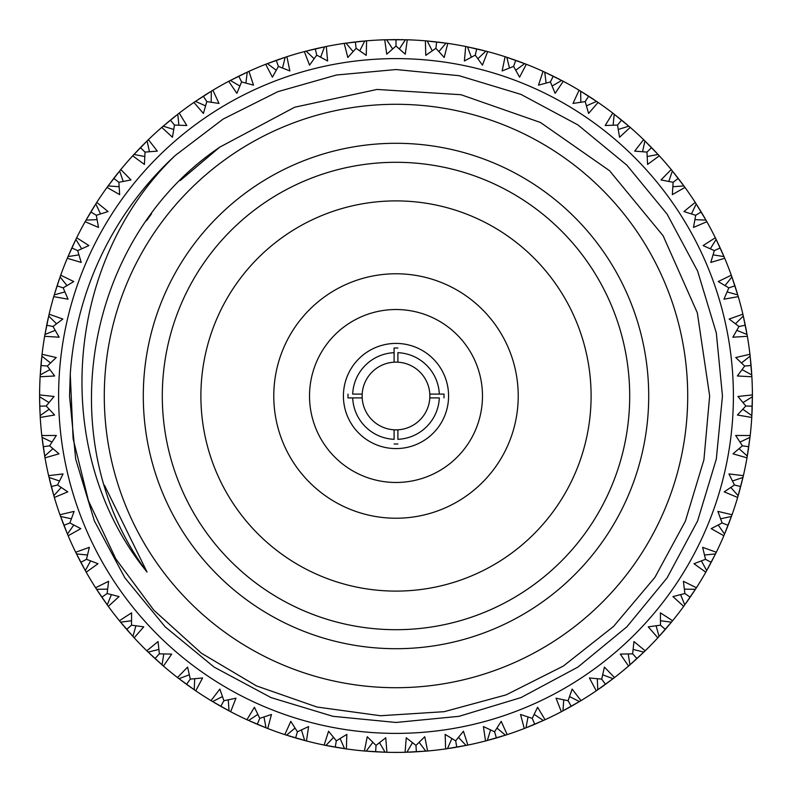 <?xml version="1.0" encoding="UTF-8"?>
<svg xmlns="http://www.w3.org/2000/svg" width="792" height="792" viewBox="0 0 792 792"><rect width="100%" height="100%" fill="white"/><g stroke="black" fill="none" stroke-linecap="round" stroke-linejoin="round"><path stroke-width="1.19" d="M56.509 323.789L48.698 315.998L49.114 314.206A356.4 356.4 0 0 1 53.727 296.644L56.994 286.001M44.689 336.006L49.025 314.563M40.135 376.527L42.006 354.648M40.234 417.216L39.659 402.366M39.649 402.148L39.61 398.782M41.214 406.138L46.183 405.989L54.054 396.495L39.6 394.901A356.4 356.4 0 0 1 40.125 376.754L40.907 365.498L47.322 366.053L56.232 357.519L42.055 354.281A356.4 356.4 0 0 1 44.629 336.313L46.669 325.363M46.698 325.225L53.005 326.502L62.835 319.037L49.114 314.206M53.727 296.644L68.043 299.188L63.162 287.852L73.775 281.556L60.697 275.2A356.4 356.4 0 0 1 67.28 258.281L76.487 238.095M64.885 291.931L54.242 294.881L60.568 275.547M50.49 362.964L41.837 356.103L42.055 354.281M40.135 376.447L40.224 374.923L49.916 369.636M40.224 417.137L39.748 406.326M43.085 445.688L42.6 442.134M42.57 441.916L42.253 439.382M44.629 336.313L59.152 337.204L53.005 326.502M55.173 330.363L44.946 334.501L44.669 336.085M48.975 402.564L39.6 396.733L39.6 394.901M51.985 442.075L42.006 437.362L41.798 435.531A356.4 356.4 0 0 1 40.243 417.443L54.589 415.028L46.183 405.989L39.748 406.177L39.6 395.267M44.966 457.637L43.253 446.866M51.272 486.476L50.361 482.912M50.104 481.902L49.5 479.427M40.125 376.754L54.638 375.982L47.322 366.053M40.243 417.443L40.144 415.612L49.163 409.256M44.956 457.558L41.837 435.907M54.262 497.168L51.341 486.743M54.282 497.247L53.836 495.713M63.509 524.334L62.518 521.75M62.152 520.77L61.311 518.503M43.223 446.718L49.599 445.807L56.341 435.471L41.798 435.531M59.479 480.992L49.025 477.437L48.619 475.655A356.4 356.4 0 0 1 45.005 457.855L44.698 456.053L52.935 448.708M71.359 518.8L60.578 516.463L59.954 514.731A356.4 356.4 0 0 1 54.351 497.465L48.698 476.012M68.053 535.541L60.083 515.077M80.309 561.399L79.032 558.944M78.556 558.014L77.398 555.736M51.312 486.605L57.539 484.971L63.053 473.933L48.619 475.655M45.005 457.855L58.984 453.816L49.599 445.807M68.023 535.471L63.885 525.304L69.884 522.967L74.111 511.375L59.954 514.731M86.1 572.012L81.398 563.468M81.329 563.35L80.853 562.449M101.218 596.307L99.663 594.01M99.544 593.832L97.099 590.109M54.351 497.465L67.766 491.862L57.539 484.971M61.182 487.476L53.826 495.703M87.476 555.004L76.497 553.915L75.686 552.262A356.4 356.4 0 0 1 68.142 535.748L67.429 534.056L73.795 525.037M86.061 571.943L75.844 552.598M108.177 606.187L101.881 597.287M125.968 628.61L124.176 626.502M123.502 625.71L121.859 623.749M80.784 562.32L86.486 559.32L89.357 547.322L75.686 552.262M68.142 535.748L80.834 528.65L69.884 522.967M107.613 589.139L96.575 589.307L95.584 587.753A356.4 356.4 0 0 1 86.209 572.21L85.308 570.616L90.605 560.924M108.138 606.127L95.782 588.07M133.967 637.57L119.632 621.037M134.016 637.629L132.927 636.451M154.242 657.875L152.222 655.984M151.46 655.271L149.609 653.519M101.802 597.168L107.118 593.535L108.603 581.288L95.584 587.753M86.209 572.21L98.01 563.716L86.486 559.32M131.512 620.75L120.562 622.175L119.404 620.75A356.4 356.4 0 0 1 108.316 606.375L107.237 604.89L111.395 594.663M158.855 649.44L148.144 652.103L146.827 650.816A356.4 356.4 0 0 1 134.175 637.798L126.651 629.393L131.522 625.175L131.601 612.84L119.404 620.75M163.271 665.923L155.123 658.677M185.675 683.724L183.447 682.08M182.605 681.457L180.576 679.922M108.316 606.375L119.067 596.584L107.118 593.535M163.211 665.874L147.094 651.073M195.555 690.693L186.635 684.417M219.839 705.821L217.444 704.444M216.543 703.92L214.345 702.633M155.014 658.578L159.36 653.836L158.044 641.56L146.827 650.816M134.175 637.798L143.738 626.848L131.522 625.175M135.897 625.819L132.927 636.441M189.288 674.814L178.952 678.685L177.497 677.556A356.4 356.4 0 0 1 163.439 666.072L162.053 664.864L163.786 653.964M195.485 690.644L177.784 677.784M230.452 711.622L220.869 706.405M256.311 723.878L253.767 722.789M252.806 722.373L250.48 721.334M186.516 684.337L190.298 679.12L187.585 667.092L177.497 677.556M163.439 666.072L171.696 654.103L159.36 653.836M222.413 696.564L212.583 701.583L211.019 700.633A356.4 356.4 0 0 1 195.743 690.822L194.228 689.783L194.703 678.754M230.383 711.582L211.335 700.821M267.508 728.432L247.282 719.888M294.594 737.669L291.941 736.867M290.951 736.57L288.516 735.808M220.75 706.335L223.908 700.732L219.849 689.08L211.019 700.633M195.743 690.822L202.584 677.982L190.298 679.12M257.806 714.394L248.619 720.502L246.946 719.73A356.4 356.4 0 0 1 230.65 711.721L229.027 710.869L228.254 699.861M267.439 728.402L257.261 724.284L259.766 718.354L254.4 707.246L246.946 719.73M306.237 740.916L296.842 738.322M296.703 738.293L295.733 738.005M334.204 747.004L331.472 746.51M331.264 746.47L326.888 745.638M230.65 711.721L235.986 698.197L223.908 700.732M295 728.066L286.565 735.184L284.823 734.61A356.4 356.4 0 0 1 267.726 728.511L266.013 727.848L263.983 716.998M306.167 740.896L285.17 734.728M346.144 748.895L335.372 747.202M374.448 751.747L371.854 751.578M370.814 751.509L368.27 751.321M295.594 737.966L297.406 731.788L290.803 721.363L284.823 734.61M267.726 728.511L271.478 714.463L259.766 718.354M333.511 737.411L325.948 745.45L324.146 745.084A356.4 356.4 0 0 1 306.464 740.966L304.682 740.5L301.435 729.957M346.064 748.886L324.512 745.153M386.694 752.281L364.775 751.034M415.305 751.875L411.721 752.053M411.503 752.063L408.949 752.162M335.224 747.183L336.323 740.837L328.581 731.234L324.146 745.084M306.464 740.966L308.593 726.581L297.406 731.788M372.844 742.312L366.231 751.153L364.399 750.994A356.4 356.4 0 0 1 346.371 748.925L344.55 748.668L340.115 738.56M386.615 752.281L375.655 751.816L376.022 745.391L367.231 736.728L364.399 750.994M427.363 751.014L416.493 751.806M455.747 747.351L452.202 747.935M451.994 747.975L449.47 748.371M346.371 748.925L346.846 734.392L336.323 740.837M412.474 742.698L406.91 752.232L405.078 752.281A356.4 356.4 0 0 1 386.922 752.281L385.09 752.232L379.526 742.698M427.294 751.024L405.445 752.271M467.636 745.123L456.915 747.153M496.198 738.025L492.753 739.015M491.743 739.302L489.288 739.976M416.344 751.816L415.978 745.391L406.256 737.788L405.078 752.281M386.922 752.281L385.744 737.788L376.022 745.391M451.885 738.56L447.45 748.668L445.629 748.925A356.4 356.4 0 0 1 427.601 750.994L425.769 751.153L419.156 742.312M467.557 745.143L445.995 748.876M506.959 734.689L496.554 737.926M534.531 724.373L531.214 725.749M530.254 726.145L528.007 727.056M456.776 747.183L455.677 740.837L445.153 734.392L445.629 748.925M427.601 750.994L424.769 736.728L415.978 745.391M490.565 729.957L487.318 740.5L485.536 740.966A356.4 356.4 0 0 1 467.854 745.084L466.052 745.45L458.489 737.411M506.89 734.709L485.902 740.876M544.777 719.859L524.621 728.383M544.846 719.829L543.391 720.492M570.349 706.84L567.923 708.187M567.013 708.692L564.775 709.909M496.406 737.966L494.594 731.788L483.407 726.581L485.536 740.966M467.854 745.084L463.419 731.234L455.677 740.837M528.017 716.998L525.987 727.848L524.274 728.511A356.4 356.4 0 0 1 507.177 734.61L505.435 735.184L497 728.066M563.746 699.861L562.973 710.869L561.35 711.721A356.4 356.4 0 0 1 545.054 719.73L534.739 724.284L532.234 718.354L520.522 714.463L524.274 728.511M580.793 700.752L561.677 711.553M604.643 684.941L602.395 686.555M602.217 686.684L598.564 689.238M569.092 702.504L568.092 700.732L556.014 698.197L561.35 711.721M507.177 734.61L501.197 721.363L494.594 731.788M569.587 696.564L579.417 701.583L571.25 706.335L568.092 700.732L572.151 689.08L580.981 700.633L579.417 701.583L580.724 700.791M614.325 677.704L605.603 684.248M636.095 659.389L634.164 661.132M633.392 661.825L631.481 663.518M545.054 719.73L537.6 707.246L532.234 718.354M534.194 714.394L543.381 720.502M597.297 678.754L597.772 689.783L596.257 690.822A356.4 356.4 0 0 1 580.981 700.633M614.265 677.744L596.564 690.604M645.015 650.974L628.838 665.824M664.666 630.175L662.835 632.254M662.152 633.036L660.449 634.937M605.484 684.337L601.702 679.12L589.416 677.982L596.257 690.822M628.214 653.964L629.947 664.864L628.561 666.072A356.4 356.4 0 0 1 614.503 677.556L613.048 678.685L602.712 674.814M644.955 651.034L636.986 658.578L632.64 653.836L620.304 654.103L628.561 666.072M672.457 620.928L665.448 629.284M689.614 598.019L688.03 600.296M687.436 601.148L685.961 603.237M614.503 677.556L604.415 667.092L601.702 679.12M656.103 625.819L659.073 636.441L657.825 637.798A356.4 356.4 0 0 1 645.173 650.816L643.856 652.103L633.145 649.44M672.408 620.987L658.083 637.52M696.297 587.951L690.278 597.049M710.721 563.241L709.414 565.676M708.919 566.597L707.692 568.834M687.773 595.505L684.882 593.535L672.933 596.584L683.684 606.375A356.4 356.4 0 0 1 672.596 620.75L671.438 622.175L660.488 620.75M665.349 629.393L660.478 625.175L648.262 626.848L657.825 637.798M645.173 650.816L633.956 641.56L632.64 653.836M680.605 594.663L684.763 604.89L683.684 606.375M696.247 588.011L683.902 606.078M716.216 552.469L711.275 562.191M727.739 526.274L726.719 528.848M726.323 529.808L725.363 532.174M690.198 597.168L684.882 593.535L683.397 581.288L696.416 587.753L695.426 589.307L684.387 589.139M672.596 620.75L660.399 612.84L660.478 625.175M701.395 560.924L706.692 570.616L705.791 572.21A356.4 356.4 0 0 1 696.416 587.753M716.186 552.539L705.979 571.883M731.937 515.018L728.581 524.096M728.541 524.225L728.165 525.165M731.966 514.948L731.432 516.453M740.421 487.605L739.698 490.288M739.431 491.288L738.441 494.782M711.216 562.32L705.514 559.32L693.99 563.716L705.791 572.21M718.205 525.037L724.571 534.056L723.858 535.748A356.4 356.4 0 0 1 716.314 552.262L715.503 553.915L704.524 555.004M730.818 487.476L738.174 495.703L737.649 497.465A356.4 356.4 0 0 1 732.046 514.731L724.007 535.412M743.332 475.873L737.758 497.109M750.163 435.838L748.212 450.49M748.173 450.707L747.47 455.103M728.115 525.304L722.116 522.967L711.167 528.65L723.858 535.748M716.314 552.262L702.643 547.322L705.514 559.32M743.322 475.952L740.688 486.605L734.461 484.971L724.234 491.862L737.649 497.465M750.173 435.758L749.994 437.352M752.222 407.217L752.123 409.989M752.113 410.207L751.915 414.652M732.046 514.731L717.889 511.375L722.116 522.967M720.641 518.8L731.422 516.463M739.065 448.708L747.302 456.053L746.995 457.855A356.4 356.4 0 0 1 743.381 475.655L742.975 477.437L732.521 480.992M742.837 409.256L751.856 415.612L751.756 417.443A356.4 356.4 0 0 1 750.202 435.531L747.054 457.489M752.4 395.129L751.776 417.077M751.182 366.538L751.459 370.121M751.479 370.339L751.638 372.755M748.777 446.718L742.401 445.807L733.016 453.816L746.995 457.855M743.381 475.655L728.947 473.933L734.461 484.971M742.084 369.636L751.776 374.923L751.875 376.754A356.4 356.4 0 0 1 752.4 394.901L752.251 406.177L745.817 405.989L737.411 415.028L751.756 417.443M749.974 354.509L751.856 376.378M745.51 326.245L746.193 329.769M746.232 329.977L746.678 332.363M750.202 435.531L735.659 435.471L742.401 445.807M740.015 442.075L749.994 437.362M731.382 275.408L735.214 286.645M735.273 286.853L737.481 293.971M745.817 405.989L737.946 396.495L752.4 394.901L752.4 396.733L743.025 402.564M749.984 354.588L751.093 365.498L744.678 366.053L737.362 375.982L751.875 376.754M742.936 314.424L747.302 335.947M720.621 248.896L721.76 251.42M722.175 252.371L723.621 255.707M736.827 330.363L747.054 334.501L747.371 336.313A356.4 356.4 0 0 1 749.945 354.281L750.163 356.103L741.51 362.964M742.955 314.503L745.302 325.225L738.995 326.502L732.847 337.204L747.371 336.313M749.945 354.281L735.768 357.519L744.678 366.053M694.94 219.641L705.969 220.107L706.87 221.71A356.4 356.4 0 0 1 715.344 237.758L724.571 257.935M715.443 237.966L716.156 239.402M701.316 212.147L703.157 215.226M703.266 215.414L704.959 218.335M727.115 291.931L737.758 294.881L738.273 296.644A356.4 356.4 0 0 1 742.886 314.206L743.302 315.998L735.491 323.789M731.402 275.487L738.164 296.287M734.956 285.863L728.838 287.852L723.957 299.188L738.273 296.644M742.886 314.206L729.165 319.037L738.995 326.502M695.346 202.584L701.128 211.83M678.972 179.329L680.546 181.398M681.169 182.229L682.694 184.269M713.097 254.866L723.997 256.588L724.72 258.281A356.4 356.4 0 0 1 731.303 275.2L731.917 276.923L725.046 285.565M714.334 250.619L703.078 245.57L715.344 237.758L720.195 247.945L714.334 250.619L710.78 262.439L724.72 258.281M731.303 275.2L718.225 281.556L728.838 287.852M695.396 202.643L706.692 221.384M671.349 169.716L684.763 187.1M652.311 148.361L654.222 150.361M654.944 151.114L656.687 152.975M710.315 248.777L716.156 239.412M701.207 211.959L695.693 215.285L693.505 227.423L706.87 221.71M672.893 186.714L683.902 185.922L684.981 187.407A356.4 356.4 0 0 1 695.227 202.386L696.217 203.94L691.485 213.909M671.398 169.775L678.229 178.368L673.131 182.299L672.349 194.614L684.981 187.407M643.757 139.808L651.479 147.51M622.413 120.75L624.542 122.522M625.333 123.196L627.284 124.839M695.227 202.386L683.932 211.553L695.693 215.285M647.232 156.519L658.073 154.47L659.32 155.826A356.4 356.4 0 0 1 671.21 169.547L672.368 170.963L668.804 181.408M643.817 139.857L659.063 155.549M612.939 113.236L621.492 120.008M589.555 96.743L591.881 98.257M592.06 98.376L594.871 100.247M651.588 147.609L646.965 152.094L647.589 164.419L659.32 155.826M671.21 169.547L661.023 179.933L673.131 182.299M618.295 129.442L628.838 126.166L630.224 127.373A356.4 356.4 0 0 1 643.599 139.649L644.916 140.927L642.559 151.708M613.008 113.286L629.947 127.126M579.298 90.347L588.565 96.099M554.182 76.626L556.657 77.864M557.588 78.339L559.746 79.448M621.601 120.097L617.532 125.077L619.552 137.254L630.224 127.373M643.599 139.649L634.669 151.124L646.965 152.094M586.456 105.841L596.564 101.386L598.079 102.425A356.4 356.4 0 0 1 612.761 113.098L614.216 114.216L613.107 125.195M579.358 90.387L597.772 102.218M543.332 71.478L562.963 81.13M543.263 71.448L544.718 72.112M516.75 60.677L519.354 61.627M520.324 61.984L522.71 62.885M588.684 96.178L585.199 101.594L588.595 113.454L598.079 102.425M612.761 113.098L605.197 125.512L617.532 125.077M552.143 86.021L561.667 80.447L563.29 81.299A356.4 356.4 0 0 1 579.101 90.229L580.675 91.179L580.823 102.218M515.79 70.24L524.621 63.617L526.333 64.281A356.4 356.4 0 0 1 543.055 71.349L553.252 76.171L550.41 81.942L555.133 93.347L563.29 81.299M505.306 56.776L515.632 60.281M477.734 49.094L480.427 49.748M480.645 49.797L483.793 50.579M579.101 90.229L573.002 103.435L585.199 101.594M505.375 56.796L525.987 64.152M465.924 46.53L476.586 48.827M437.827 42.065L440.411 42.382M441.441 42.511L443.965 42.847M515.77 60.331L513.602 66.389L519.601 77.171L526.333 64.281M543.055 71.349L538.501 85.16L550.41 81.942M546.124 83.061L544.728 72.112M477.873 58.707L485.892 51.124L487.664 51.589A356.4 356.4 0 0 1 505.088 56.707L506.83 57.272L509.474 67.993M466.003 46.54L487.308 51.5M425.631 40.837L447.44 43.332M397.04 39.6L399.812 39.62M400.851 39.63L403.395 39.679M476.725 48.866L475.269 55.133L482.447 65.162L487.664 51.589M505.088 56.707L502.138 70.943L513.602 66.389M438.887 51.579L445.995 43.124L447.807 43.382A356.4 356.4 0 0 1 465.696 46.48L467.498 46.847L471.349 57.192M425.71 40.837L436.63 41.927L435.897 48.322L444.173 57.469L447.807 43.382M384.952 39.768L395.852 39.6M356.41 41.808L359.974 41.422M360.192 41.402L362.736 41.154M465.696 46.48L464.389 60.964L475.269 55.133M399.346 48.926L405.445 39.729L407.276 39.778A356.4 356.4 0 0 1 425.403 40.818L427.235 40.966L432.234 50.807M385.031 39.768L406.91 39.768M344.411 43.352L355.232 41.936M315.404 48.837L318.988 48.015M319.206 47.975L322.502 47.263M396 39.6L396 46.035L405.266 54.183L407.276 39.778M425.403 40.818L425.759 55.351L435.897 48.322M359.766 50.807L364.765 40.966L366.597 40.818A356.4 356.4 0 0 1 384.724 39.778L386.555 39.729L392.654 48.926M344.49 43.342L366.231 40.847M304.554 51.529L315.137 48.896M277.21 59.974L279.823 59.063M280.813 58.727L283.11 57.955M355.37 41.927L356.103 48.322L366.241 55.351L366.597 40.818M384.724 39.778L386.734 54.183L396 46.035M320.651 57.192L324.502 46.847L326.304 46.48A356.4 356.4 0 0 1 344.193 43.382L346.005 43.124L353.113 51.579M304.623 51.51L325.938 46.55M265.884 64.201L286.555 56.816M239.679 75.705L242.174 74.507M243.114 74.062L245.421 72.973M315.275 48.866L316.731 55.133L327.611 60.964L326.304 46.48M344.193 43.382L347.827 57.469L356.103 48.322M282.526 67.993L285.17 57.272L286.912 56.707A356.4 356.4 0 0 1 304.336 51.589L306.108 51.124L314.127 58.707M265.954 64.172L276.23 60.331L278.398 66.389L289.862 70.943L286.912 56.707M228.908 81.2L238.62 76.23M204.188 95.614L206.534 94.139M206.712 94.02L209.474 92.308M304.336 51.589L309.553 65.162L316.731 55.133M245.876 83.061L247.272 72.112L248.945 71.349A356.4 356.4 0 0 1 265.667 64.281L267.379 63.617L276.21 70.24M228.977 81.16L248.609 71.508M194.109 102.297L203.197 96.258M171.329 119.335L173.359 117.701M173.527 117.562L176.17 115.474M238.748 76.171L241.59 81.942L253.499 85.16L248.945 71.349M265.667 64.281L272.398 77.171L278.398 66.389M211.177 102.218L211.325 91.179L212.9 90.229A356.4 356.4 0 0 1 228.71 81.299L230.333 80.447L239.857 86.021M194.179 102.247L212.583 90.417M161.954 127.225L178.942 113.325M141.134 146.867L143.085 144.896M143.817 144.154L145.629 142.362M203.316 96.178L206.801 101.594L218.998 103.435L212.9 90.229M228.71 81.299L236.867 93.347L241.59 81.942M178.893 125.195L177.784 114.216L179.24 113.098A356.4 356.4 0 0 1 193.921 102.425L195.436 101.386L205.544 105.841M149.44 151.708L147.084 140.927L148.401 139.649A356.4 356.4 0 0 1 161.776 127.373L170.399 120.097L174.468 125.077L186.803 125.512L179.24 113.098M132.888 155.598L140.313 147.718M132.838 155.658L133.917 154.47M113.84 178.259L116.107 175.359M116.246 175.19L118.345 172.547M193.921 102.425L203.405 113.454L206.801 101.594M174.468 125.077L172.448 137.254L161.776 127.373L163.162 126.166L173.705 129.442M123.196 181.408L119.632 170.963L120.79 169.547A356.4 356.4 0 0 1 132.68 155.826L148.134 139.907M107.158 187.219L113.682 178.477M91.337 211.068L92.783 208.702M92.902 208.514L94.684 205.663M140.412 147.609L145.035 152.094L157.331 151.124L148.401 139.649M107.197 187.16L120.562 169.835M85.239 221.503L90.724 212.078M72.24 247.005L73.409 244.49M73.854 243.55L74.953 241.243M113.771 178.368L118.869 182.299L130.977 179.933L120.79 169.547M132.68 155.826L144.411 164.419L145.035 152.094M144.768 156.519L133.927 154.47M100.515 213.909L95.782 203.94L96.772 202.386A356.4 356.4 0 0 1 107.019 187.407L108.098 185.922L119.107 186.714M85.279 221.443L96.575 202.702M67.37 258.063L71.805 247.945L77.666 250.619L88.922 245.57L76.656 237.758A356.4 356.4 0 0 1 85.13 221.71L86.031 220.107L97.06 219.641M57.37 284.882L58.242 282.249M58.568 281.269L59.4 278.853M90.793 211.959L96.307 215.285L108.068 211.553L96.772 202.386M107.019 187.407L119.651 194.614L118.869 182.299M81.685 248.777L75.844 239.412L76.656 237.758M67.399 257.994L68.003 256.588L78.903 254.866M46.728 325.096L47.471 321.493M47.52 321.275L48.243 317.988M85.13 221.71L98.495 227.423L96.307 215.285M40.996 364.468L41.62 358.132M66.954 285.565L60.083 276.923L60.697 275.2M733.392 396A337.392 337.392 0 0 0 227.304 103.811A337.392 337.392 0 0 0 227.304 688.189A337.392 337.392 0 0 0 733.392 396M70.26 374.329A326.462 326.462 0 0 1 175.28 155.46L223.176 119.038L277.804 91.684L336.452 75.012L396 69.538L459.073 75.686L520.928 94.387L577.893 124.908L626.848 165.152L667.092 214.107L697.613 271.072L716.314 332.927L722.462 396L716.314 459.073L697.613 520.928L667.092 577.893L626.848 626.848L577.893 667.092L520.928 697.613L459.073 716.314L396 722.462L332.927 716.314L271.072 697.613L214.107 667.092L165.152 626.848L124.908 577.893L94.387 520.928L75.686 459.073L69.538 396L70.26 374.329L73.121 438.768L88.466 500.811L115.83 558.914L153.856 610.226L201.435 653.242L256.519 685.922L316.879 707.009L380.497 715.74L444.203 711.681L506.147 694.871L563.32 666.072L613.553 626.432L654.925 577.348L685.357 521.215L703.92 459.766L709.652 396L697.316 312.81L663.132 235.798L609.543 170.706L540.451 122.473L461.023 94.723L377.061 89.447L294.713 107.207L220.008 147.015C84.249 238.392 49.629 440.748 147.015 571.992C49.114 452.242 64.281 261.825 175.28 155.46M146.55 220.671L151.579 213.721M362.192 397.901A33.858 33.858 0 0 0 394.099 429.808L394.099 439.322A43.362 43.362 0 0 1 352.678 397.901L362.192 397.901A33.858 33.858 0 0 1 362.192 394.099L352.678 394.099A43.362 43.362 0 0 1 394.099 352.678L394.099 362.192A33.858 33.858 0 0 0 362.192 394.099M394.099 429.808A33.858 33.858 0 0 0 397.901 429.808L397.901 439.322A43.362 43.362 0 0 0 439.322 397.901L429.808 397.901A33.858 33.858 0 0 0 397.901 362.192L397.901 352.678A43.362 43.362 0 0 1 439.322 394.099L429.808 394.099M397.901 429.808A33.858 33.858 0 0 0 429.808 397.901M162.301 396A233.699 233.699 0 0 0 396 629.699A233.699 233.699 0 0 0 629.699 396A233.699 233.699 0 0 0 396 162.301A233.699 233.699 0 0 0 162.301 396M648.707 396A252.707 252.707 0 0 1 269.646 614.849A252.707 252.707 0 0 1 269.646 177.151A252.707 252.707 0 0 1 648.707 396M104.287 396A291.713 291.713 0 0 0 541.857 648.628A291.713 291.713 0 0 0 541.857 143.372A291.713 291.713 0 0 0 104.287 396M348.025 397.901L352.678 397.901L348.025 397.901A48.015 48.015 0 0 1 348.025 394.099M394.099 348.025L394.099 352.678L394.099 348.025A48.015 48.015 0 0 1 397.901 348.025M443.975 394.099L439.322 394.099L443.975 394.099A48.015 48.015 0 0 1 443.975 397.901M397.901 443.975A48.015 48.015 0 0 1 394.099 443.975M343.411 396A52.589 52.589 0 0 0 422.294 441.54A52.589 52.589 0 0 0 422.294 350.46A52.589 52.589 0 0 0 343.411 396M309.523 396A86.476 86.476 0 0 0 439.233 470.893A86.476 86.476 0 0 0 439.233 321.107A86.476 86.476 0 0 0 309.523 396M273.775 396A122.225 122.225 0 0 0 457.113 501.851A122.225 122.225 0 0 0 457.113 290.149A122.225 122.225 0 0 0 273.775 396M200.891 396A195.109 195.109 0 0 0 493.555 564.963A195.109 195.109 0 0 0 493.555 227.037A195.109 195.109 0 0 0 200.891 396M397.901 362.192A33.858 33.858 0 0 0 394.099 362.192M180.398 180.398L219.245 147.55L180.398 180.398M147.015 571.992L104.455 485.258M180.259 180.536L219.255 147.55L180.259 180.536M67.28 258.281L81.22 262.439L77.666 250.619M57.044 285.863L63.162 287.852"/></g></svg>
